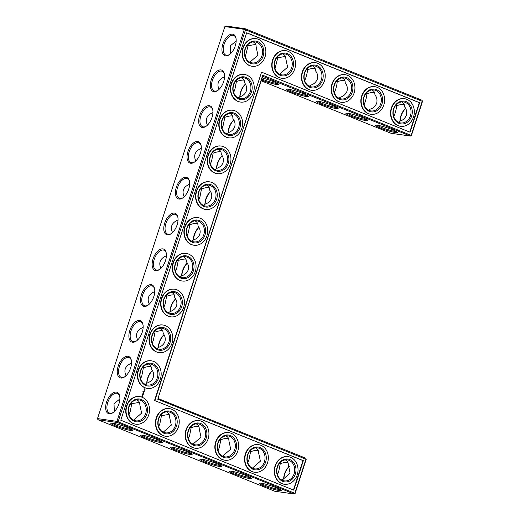 <?xml version="1.0" encoding="UTF-8"?>
<svg xmlns="http://www.w3.org/2000/svg" width="520" height="520" viewBox="0 0 520 520"><rect width="100%" height="100%" fill="white"/><g stroke="black" fill="none" stroke-linecap="round" stroke-linejoin="round"><path stroke-width="0.78" d="M404.203 104.462C402.012 104.286 399.464 104.728 396.559 105.788L396.006 105.092M396.559 105.788C396.468 108.732 395.544 112.385 393.79 116.76M398.353 122.239L400.023 121.076C402.825 120.354 404.95 118.404 406.413 115.226C407.089 111.806 406.49 109.044 404.619 106.945C404.703 104.598 403.689 102.927 401.576 101.933M396.474 131.541A10.601 1.17 18 0 1 386.497 129.201A10.601 1.17 18 0 1 377.052 125.236M405.568 108.401A10.575 5.636 -68 0 0 399.971 121.147M368.654 110.227L370.331 109.07C373.126 108.342 375.251 106.392 376.714 103.22C377.39 99.794 376.792 97.032 374.92 94.933C375.005 92.586 373.99 90.916 371.878 89.921M374.504 92.456C372.313 92.274 369.766 92.716 366.86 93.782C366.769 96.72 365.846 100.38 364.091 104.748M422.065 100.263L422.272 101.192L411.203 135.265L410.436 136.052L411.424 135.486L422.5 101.406L422.065 100.263L245.31 28.782L225.869 26L224.881 26.572L97.5 418.594L97.935 419.738L117.37 422.519L294.132 494L295.12 493.428L306.195 459.355L305.76 458.204L157.989 398.45L262.659 76.297L410.436 136.052L390.995 133.269L261.203 80.789M97.935 419.738L274.69 491.218L294.132 494L294.899 493.214L305.968 459.134L305.76 458.204M398.853 122.466A10.601 8.892 98.1 0 0 400.608 122.934A10.601 8.892 98.1 0 0 410.917 113.698A10.601 8.892 98.1 0 0 403.618 101.946A10.601 8.892 98.1 0 0 393.51 110.117A10.601 8.892 98.1 0 0 398.853 122.466M392.788 129.838A11.512 1.274 18 0 1 397.501 132.347A11.512 1.274 18 0 1 386.185 130.156A11.512 1.274 18 0 1 375.739 125.275A11.512 1.274 18 0 1 392.788 129.838M405.62 108.498A11.479 6.123 -68 0 0 400.134 121.043M369.161 110.455A10.601 8.892 98.1 0 0 370.916 110.929A10.601 8.892 98.1 0 0 381.219 101.692A10.601 8.892 98.1 0 0 373.919 89.934A10.601 8.892 98.1 0 0 363.812 98.111A10.601 8.892 98.1 0 0 369.161 110.455M366.86 93.782L366.314 93.087M366.776 119.535A10.601 1.17 18 0 1 356.798 117.195A10.601 1.17 18 0 1 347.353 113.224M333.392 105.82A11.512 1.274 18 0 1 338.111 108.329A11.512 1.274 18 0 1 326.794 106.138A11.512 1.274 18 0 1 316.349 101.257A11.512 1.274 18 0 1 333.392 105.82M303.693 93.808A11.512 1.274 18 0 1 308.412 96.323A11.512 1.274 18 0 1 297.096 94.127A11.512 1.274 18 0 1 286.65 89.252A11.512 1.274 18 0 1 303.693 93.808M262.125 77.948A11.512 1.274 18 0 1 273.995 81.802A11.512 1.274 18 0 1 278.714 84.312A11.512 1.274 18 0 1 273.189 83.805A11.512 1.274 18 0 1 261.469 79.976M363.09 117.826A11.512 1.274 18 0 1 367.809 120.341A11.512 1.274 18 0 1 356.493 118.144A11.512 1.274 18 0 1 346.047 113.269A11.512 1.274 18 0 1 363.09 117.826M240 96.811A11.512 6.143 112 0 1 245.505 84.214M228.364 132.6A11.512 6.143 112 0 1 233.877 120.01M216.736 168.395A11.512 6.143 112 0 1 222.242 155.805M205.108 204.191A11.512 6.143 112 0 1 210.613 191.6M193.479 239.987A11.512 6.143 112 0 1 198.984 227.396M181.844 275.782A11.512 6.143 112 0 1 187.356 263.192M170.216 311.578A11.512 6.143 112 0 1 175.721 298.981M158.587 347.373A11.512 6.143 112 0 1 164.093 334.776M146.952 383.162A11.512 6.143 112 0 1 152.464 370.572M283.829 478.985A11.479 6.123 112 0 1 289.315 466.44M127.998 427.739A11.512 1.274 18 0 1 132.717 430.248A11.512 1.274 18 0 1 121.401 428.058A11.512 1.274 18 0 1 110.955 423.176A11.512 1.274 18 0 1 127.998 427.739M157.697 439.745A11.512 1.274 18 0 1 162.409 442.26A11.512 1.274 18 0 1 151.093 440.063A11.512 1.274 18 0 1 140.654 435.188A11.512 1.274 18 0 1 157.697 439.745M187.389 451.757A11.512 1.274 18 0 1 192.108 454.266A11.512 1.274 18 0 1 180.791 452.075A11.512 1.274 18 0 1 170.346 447.194A11.512 1.274 18 0 1 187.389 451.757M217.087 463.762A11.512 1.274 18 0 1 221.806 466.278A11.512 1.274 18 0 1 210.489 464.087A11.512 1.274 18 0 1 200.044 459.206A11.512 1.274 18 0 1 217.087 463.762M246.786 475.774A11.512 1.274 18 0 1 251.505 478.283A11.512 1.274 18 0 1 240.188 476.093A11.512 1.274 18 0 1 229.743 471.211A11.512 1.274 18 0 1 246.786 475.774M276.484 487.779A11.512 1.274 18 0 1 281.203 490.295A11.512 1.274 18 0 1 269.88 488.104A11.512 1.274 18 0 1 259.441 483.223A11.512 1.274 18 0 1 276.484 487.779M224.881 26.572L244.316 29.354L116.942 421.375L97.5 418.594M235.248 45.884A11.479 6.123 -68 0 0 235.983 38.188A11.479 6.123 -68 0 0 227.851 36.062A11.479 6.123 -68 0 0 221.975 50.583A11.479 6.123 -68 0 0 229.3 54.711A11.479 6.123 -68 0 0 235.248 45.884M223.639 81.686A11.512 6.143 112 0 1 217.672 90.532A11.512 6.143 112 0 1 210.327 86.392A11.512 6.143 112 0 1 216.216 71.832A11.512 6.143 112 0 1 224.367 73.964A11.512 6.143 112 0 1 223.639 81.686M212.004 117.481A11.512 6.143 112 0 1 206.037 126.328A11.512 6.143 112 0 1 198.692 122.187A11.512 6.143 112 0 1 204.581 107.627A11.512 6.143 112 0 1 212.739 109.759A11.512 6.143 112 0 1 212.004 117.481M200.375 153.27A11.512 6.143 112 0 1 194.409 162.117A11.512 6.143 112 0 1 187.064 157.983A11.512 6.143 112 0 1 192.953 143.416A11.512 6.143 112 0 1 201.11 145.548A11.512 6.143 112 0 1 200.375 153.27M188.747 189.066A11.512 6.143 112 0 1 182.78 197.912A11.512 6.143 112 0 1 175.435 193.778A11.512 6.143 112 0 1 181.324 179.212A11.512 6.143 112 0 1 189.475 181.344A11.512 6.143 112 0 1 188.747 189.066M177.119 224.861A11.512 6.143 112 0 1 171.145 233.708A11.512 6.143 112 0 1 163.8 229.573A11.512 6.143 112 0 1 169.696 215.007A11.512 6.143 112 0 1 177.847 217.139A11.512 6.143 112 0 1 177.119 224.861M165.484 260.656A11.512 6.143 112 0 1 159.517 269.503A11.512 6.143 112 0 1 152.172 265.369A11.512 6.143 112 0 1 158.06 250.803A11.512 6.143 112 0 1 166.218 252.935A11.512 6.143 112 0 1 165.484 260.656M153.855 296.452A11.512 6.143 112 0 1 147.888 305.298A11.512 6.143 112 0 1 140.543 301.164A11.512 6.143 112 0 1 146.432 286.598A11.512 6.143 112 0 1 154.59 288.73A11.512 6.143 112 0 1 153.855 296.452M142.227 332.248A11.512 6.143 112 0 1 136.26 341.094A11.512 6.143 112 0 1 128.915 336.954A11.512 6.143 112 0 1 134.803 322.394A11.512 6.143 112 0 1 142.954 324.526A11.512 6.143 112 0 1 142.227 332.248M130.591 368.043A11.512 6.143 112 0 1 124.624 376.89A11.512 6.143 112 0 1 117.28 372.749A11.512 6.143 112 0 1 123.169 358.189A11.512 6.143 112 0 1 131.326 360.321A11.512 6.143 112 0 1 130.591 368.043M118.95 403.832A11.479 6.123 112 0 1 112.996 412.653A11.479 6.123 112 0 1 105.671 408.531A11.479 6.123 112 0 1 111.547 394.004A11.479 6.123 112 0 1 119.678 396.13A11.479 6.123 112 0 1 118.95 403.832M175.513 271.459L176.728 268.314L178.269 260.481L177.743 259.818M166.406 255.762C160.225 258.421 158.392 262.62 160.901 268.353M163.885 307.255L165.094 304.109L166.634 296.276L166.108 295.607M154.778 291.558C148.597 294.216 146.763 298.415 149.273 304.148M187.148 235.664L188.357 232.525L189.897 224.692L189.371 224.022M178.042 219.967C171.86 222.625 170.02 226.824 172.53 232.564M140.627 378.84L141.837 375.7L143.377 367.868L142.851 367.198M131.515 363.149C125.333 365.8 123.5 370 126.009 375.739M152.256 343.05L153.465 339.904L155.006 332.072L154.479 331.403M143.149 327.353C136.968 330.012 135.129 334.204 137.638 339.944M188.396 438.678L189.612 435.513L191.159 427.707L190.613 427.011M158.698 426.666L159.919 423.507L161.466 415.701L160.914 415.006M222.04 128.278L223.249 125.138L224.79 117.306L224.263 116.636M212.927 112.587C206.745 115.239 204.912 119.438 207.422 125.177M277.485 474.708L278.707 471.543L280.254 463.736L279.702 463.041M210.405 164.073L211.614 160.934L213.161 153.101L212.635 152.431M201.299 148.382C195.117 151.034 193.284 155.233 195.793 160.972M198.776 199.869L199.986 196.729L201.526 188.897L201 188.227M189.67 184.171C183.489 186.83 181.649 191.029 184.165 196.768M233.669 92.489L234.878 89.343L236.418 81.51L235.892 80.841M224.562 76.791C218.381 79.45 216.541 83.642 219.05 89.382M128.999 414.661L130.221 411.496L131.768 403.689L131.222 402.994M114.38 411.502L113.991 403.78L119.867 398.957M247.793 462.696L249.008 459.531L250.556 451.724L250.01 451.029M218.094 450.684L219.31 447.525L220.857 439.719L220.311 439.023M285.415 56.427L277.771 57.752L277.219 57.057M277.771 57.752L275.002 68.725M344.812 80.444C342.615 80.269 340.067 80.711 337.162 81.77L336.615 81.075M337.162 81.77C337.071 84.715 336.147 88.367 334.399 92.742M236.171 41.015L230.302 45.825L230.685 53.56M255.717 44.415L248.072 45.747L247.52 45.045M248.072 45.747L245.303 56.712M315.114 68.439C312.923 68.257 310.369 68.698 307.463 69.764L306.917 69.062M307.463 69.764C307.372 72.703 306.449 76.362 304.7 80.73M399.068 123.39A11.512 9.652 98.1 0 0 412.191 110.234A11.512 9.652 98.1 0 0 396.552 103.909A11.512 9.652 98.1 0 0 399.068 123.39M338.956 98.222L340.632 97.058C343.428 96.337 345.56 94.387 347.016 91.208C347.692 87.789 347.094 85.026 345.222 82.927C345.306 80.581 344.292 78.91 342.179 77.916M369.369 111.384A11.512 9.652 98.1 0 0 382.493 98.222A11.512 9.652 98.1 0 0 366.853 91.897A11.512 9.652 98.1 0 0 369.369 111.384M295.12 493.428L116.942 421.375L117.37 422.519L118.144 421.733L245.518 29.712L245.31 28.782L244.316 29.354L422.5 101.406M262.659 76.297L262.717 75.218L411.424 135.486M337.077 107.523A10.601 1.17 18 0 1 327.1 105.183A10.601 1.17 18 0 1 317.655 101.218M307.378 95.517A10.601 1.17 18 0 1 297.408 93.177A10.601 1.17 18 0 1 287.957 89.206M277.68 83.505A10.601 1.17 18 0 1 261.781 79.001M157.989 398.45L262.717 75.218M239.837 96.922A10.601 5.655 112 0 1 245.453 84.123M228.208 132.717A10.601 5.655 112 0 1 233.825 119.919M216.573 168.506A10.601 5.655 112 0 1 222.19 155.708M204.945 204.302A10.601 5.655 112 0 1 210.561 191.503M193.317 240.097A10.601 5.655 112 0 1 198.933 227.299M181.681 275.892A10.601 5.655 112 0 1 187.304 263.094M170.053 311.688A10.601 5.655 112 0 1 175.669 298.889M158.424 347.484A10.601 5.655 112 0 1 164.041 334.685M146.796 383.272A10.601 5.655 112 0 1 152.412 370.481M306.195 459.355L157.488 399.087M283.667 479.096A10.575 5.636 112 0 1 289.263 466.343M131.684 429.442A10.601 1.17 18 0 1 121.706 427.102A10.601 1.17 18 0 1 112.262 423.137M161.382 441.454A10.601 1.17 18 0 1 151.405 439.114A10.601 1.17 18 0 1 141.96 435.143M191.074 453.459A10.601 1.17 18 0 1 181.103 451.12A10.601 1.17 18 0 1 171.659 447.154M220.772 465.472A10.601 1.17 18 0 1 210.802 463.132A10.601 1.17 18 0 1 201.35 459.16M250.471 477.477A10.601 1.17 18 0 1 240.494 475.137A10.601 1.17 18 0 1 231.049 471.172M280.169 489.489A10.601 1.17 18 0 1 270.192 487.149A10.601 1.17 18 0 1 260.748 483.178M236.054 38.617A10.575 5.636 -68 0 0 233.74 35.49A10.575 5.636 -68 0 0 224.549 43.173A10.575 5.636 -68 0 0 225.81 55.087A10.575 5.636 -68 0 0 229.651 54.45M218.023 90.272A10.601 5.655 112 0 1 214.169 90.916A10.601 5.655 112 0 1 212.901 78.962A10.601 5.655 112 0 1 222.118 71.253A10.601 5.655 112 0 1 224.445 74.392M206.394 126.067A10.601 5.655 112 0 1 202.54 126.705A10.601 5.655 112 0 1 201.272 114.758A10.601 5.655 112 0 1 210.489 107.049A10.601 5.655 112 0 1 212.817 110.188M194.76 161.863A10.601 5.655 112 0 1 190.905 162.5A10.601 5.655 112 0 1 189.638 150.553A10.601 5.655 112 0 1 198.855 142.844A10.601 5.655 112 0 1 201.181 145.984M183.131 197.659A10.601 5.655 112 0 1 179.276 198.296A10.601 5.655 112 0 1 178.009 186.349A10.601 5.655 112 0 1 187.226 178.639A10.601 5.655 112 0 1 189.553 181.779M171.503 233.454A10.601 5.655 112 0 1 167.648 234.091A10.601 5.655 112 0 1 166.381 222.144A10.601 5.655 112 0 1 175.597 214.428A10.601 5.655 112 0 1 177.925 217.568M159.874 269.243A10.601 5.655 112 0 1 156.019 269.887A10.601 5.655 112 0 1 154.752 257.933A10.601 5.655 112 0 1 163.969 250.224A10.601 5.655 112 0 1 166.29 253.364M148.239 305.038A10.601 5.655 112 0 1 144.385 305.682A10.601 5.655 112 0 1 143.117 293.728A10.601 5.655 112 0 1 152.334 286.019A10.601 5.655 112 0 1 154.661 289.159M136.611 340.834A10.601 5.655 112 0 1 132.756 341.478A10.601 5.655 112 0 1 131.488 329.524A10.601 5.655 112 0 1 140.706 321.815A10.601 5.655 112 0 1 143.032 324.954M124.982 376.63A10.601 5.655 112 0 1 121.127 377.267A10.601 5.655 112 0 1 119.86 365.32A10.601 5.655 112 0 1 129.077 357.611A10.601 5.655 112 0 1 131.404 360.75M113.347 412.399A10.575 5.636 112 0 1 109.505 413.036A10.575 5.636 112 0 1 108.245 401.122A10.575 5.636 112 0 1 117.435 393.432A10.575 5.636 112 0 1 119.756 396.565M180.083 276.959L181.747 275.815C185.068 274.638 187.2 272.682 188.162 269.952C188.988 267.183 188.389 264.413 186.349 261.644C186.427 259.305 185.412 257.641 183.306 256.659M185.919 259.149L185.698 259.11C184.08 258.914 181.603 259.376 178.269 260.481M168.454 312.754L170.118 311.61C173.433 310.433 175.572 308.477 176.527 305.747C177.359 302.978 176.755 300.209 174.72 297.433C174.798 295.1 173.784 293.436 171.678 292.448M174.291 294.944L174.07 294.905C172.452 294.71 169.969 295.172 166.634 296.276M191.718 241.169L193.375 240.019C196.697 238.843 198.835 236.886 199.791 234.156C200.623 231.394 200.018 228.618 197.983 225.849C198.055 223.509 197.041 221.852 194.935 220.864M156.826 348.55L158.483 347.406C161.805 346.229 163.943 344.272 164.899 341.543C165.731 338.774 165.126 336.005 163.091 333.229C163.163 330.896 162.149 329.231 160.043 328.244M162.662 330.74L162.435 330.7C160.816 330.506 158.34 330.967 155.006 332.072M197.555 223.359L197.327 223.321C195.708 223.125 193.232 223.581 189.897 224.692M203.346 205.374L205.01 204.224C208.325 203.047 210.464 201.097 211.419 198.367C212.251 195.598 211.647 192.822 209.612 190.053C209.69 187.714 208.669 186.056 206.57 185.068M145.197 384.345L146.855 383.201C150.176 382.025 152.315 380.068 153.27 377.338C154.095 374.569 153.498 371.8 151.463 369.025C151.535 366.691 150.52 365.027 148.415 364.039M151.028 366.535L150.806 366.496C149.188 366.301 146.712 366.756 143.377 367.868M133.562 420.141L141.622 413.127L139.828 404.846C139.912 402.493 138.899 400.822 136.786 399.834M131.768 403.689L139.412 402.363M196.177 423.852C198.296 424.847 199.31 426.517 199.225 428.863L201.013 437.144L192.959 444.158M191.159 427.707C194.064 426.647 196.619 426.205 198.809 426.381M166.484 411.84C168.597 412.834 169.611 414.505 169.526 416.851L171.321 425.139L163.261 432.146M161.466 415.701L169.111 414.375M226.609 133.783L228.267 132.639C231.589 131.463 233.727 129.506 234.683 126.776C235.508 124.007 234.91 121.238 232.875 118.463C232.947 116.129 231.933 114.465 229.827 113.477M232.44 115.973L232.219 115.934C230.6 115.739 228.124 116.194 224.79 117.306M214.975 169.578L216.639 168.435C219.953 167.252 222.092 165.302 223.047 162.572C223.88 159.803 223.281 157.034 221.24 154.258C221.319 151.924 220.305 150.261 218.198 149.273M220.811 151.769L220.591 151.73C218.972 151.535 216.495 151.99 213.161 153.101M238.238 97.987L239.895 96.844C243.217 95.667 245.356 93.71 246.311 90.981C247.143 88.212 246.539 85.442 244.504 82.667C244.576 80.334 243.561 78.669 241.456 77.681M285.272 459.882C287.385 460.87 288.399 462.54 288.314 464.893L290.108 473.174L282.048 480.181M280.254 463.736C283.159 462.67 285.708 462.228 287.898 462.41M255.573 447.87C257.686 448.864 258.7 450.535 258.615 452.881L260.409 461.162L252.35 468.175M250.556 451.724C253.461 450.665 256.009 450.223 258.206 450.398M209.183 187.564L208.962 187.525C207.337 187.33 204.861 187.785 201.526 188.897M244.075 80.177L243.847 80.139C242.229 79.944 239.753 80.405 236.418 81.51M249.867 62.192L257.927 55.185L256.132 46.898C256.217 44.551 255.203 42.88 253.091 41.886M225.875 435.864C227.988 436.852 229.002 438.522 228.917 440.869L230.711 449.156L222.658 456.163M220.857 439.719C223.763 438.653 226.311 438.21 228.508 438.393M279.565 74.204L287.619 67.191L285.831 58.91C285.916 56.557 284.901 54.886 282.789 53.898M309.264 86.21L310.934 85.052C313.729 84.325 315.861 82.375 317.317 79.203C317.993 75.777 317.395 73.014 315.53 70.915C315.608 68.569 314.594 66.898 312.481 65.904M398.32 125.684A13.936 11.687 98.1 0 0 400.628 126.308A13.936 11.687 98.1 0 0 414.174 114.166A13.936 11.687 98.1 0 0 404.579 98.716A13.936 11.687 98.1 0 0 391.293 109.46A13.936 11.687 98.1 0 0 398.32 125.684M339.463 98.442A10.601 8.892 98.1 0 0 341.218 98.917A10.601 8.892 98.1 0 0 351.52 89.681A10.601 8.892 98.1 0 0 344.221 77.928A10.601 8.892 98.1 0 0 334.113 86.099A10.601 8.892 98.1 0 0 339.463 98.442M368.628 113.672A13.936 11.687 98.1 0 0 370.929 114.296A13.936 11.687 98.1 0 0 384.475 102.16A13.936 11.687 98.1 0 0 374.881 86.71A13.936 11.687 98.1 0 0 361.595 97.448A13.936 11.687 98.1 0 0 368.628 113.672M246.675 32.773L419.627 102.713L410.046 132.203L261.56 72.163L154.843 400.615L303.329 460.655L293.742 490.152L120.79 420.212L246.675 32.773M192.16 270.524A10.601 8.892 -81.9 0 1 182.344 277.661A10.601 8.892 -81.9 0 1 175.045 265.902A10.601 8.892 -81.9 0 1 185.347 256.666A10.601 8.892 -81.9 0 1 192.16 270.524M180.531 306.319A10.601 8.892 -81.9 0 1 170.709 313.456A10.601 8.892 -81.9 0 1 163.41 301.697A10.601 8.892 -81.9 0 1 173.719 292.461A10.601 8.892 -81.9 0 1 180.531 306.319M203.788 234.734A10.601 8.892 -81.9 0 1 193.973 241.865A10.601 8.892 -81.9 0 1 186.674 230.107A10.601 8.892 -81.9 0 1 196.976 220.87A10.601 8.892 -81.9 0 1 203.788 234.734M168.903 342.115A10.601 8.892 -81.9 0 1 159.081 349.251A10.601 8.892 -81.9 0 1 151.781 337.493A10.601 8.892 -81.9 0 1 162.084 328.257A10.601 8.892 -81.9 0 1 168.903 342.115M215.423 198.939A10.601 8.892 -81.9 0 1 205.602 206.069A10.601 8.892 -81.9 0 1 198.302 194.311A10.601 8.892 -81.9 0 1 208.611 185.081A10.601 8.892 -81.9 0 1 215.423 198.939M157.267 377.91A10.601 8.892 -81.9 0 1 147.453 385.041A10.601 8.892 -81.9 0 1 140.153 373.288A10.601 8.892 -81.9 0 1 150.456 364.052A10.601 8.892 -81.9 0 1 157.267 377.91M145.639 413.706A10.601 8.892 -81.9 0 1 135.824 420.836A10.601 8.892 -81.9 0 1 128.518 409.084A10.601 8.892 -81.9 0 1 138.827 399.848A10.601 8.892 -81.9 0 1 145.639 413.706M234.728 449.728A10.601 8.892 -81.9 0 1 224.913 456.865A10.601 8.892 -81.9 0 1 217.614 445.107A10.601 8.892 -81.9 0 1 227.916 435.871A10.601 8.892 -81.9 0 1 234.728 449.728M205.036 437.723A10.601 8.892 -81.9 0 1 195.214 444.853A10.601 8.892 -81.9 0 1 187.915 433.101A10.601 8.892 -81.9 0 1 198.218 423.865A10.601 8.892 -81.9 0 1 205.036 437.723M175.338 425.711A10.601 8.892 -81.9 0 1 165.516 432.848A10.601 8.892 -81.9 0 1 158.216 421.09A10.601 8.892 -81.9 0 1 168.525 411.853A10.601 8.892 -81.9 0 1 175.338 425.711M238.68 127.348A10.601 8.892 -81.9 0 1 228.865 134.478A10.601 8.892 -81.9 0 1 221.566 122.727A10.601 8.892 -81.9 0 1 231.868 113.49A10.601 8.892 -81.9 0 1 238.68 127.348M227.052 163.144A10.601 8.892 -81.9 0 1 217.237 170.274A10.601 8.892 -81.9 0 1 209.931 158.522A10.601 8.892 -81.9 0 1 220.239 149.285A10.601 8.892 -81.9 0 1 227.052 163.144M250.315 91.552A10.601 8.892 -81.9 0 1 240.494 98.69A10.601 8.892 -81.9 0 1 233.194 86.931A10.601 8.892 -81.9 0 1 243.497 77.695A10.601 8.892 -81.9 0 1 250.315 91.552M294.125 473.746A10.601 8.892 -81.9 0 1 284.303 480.883A10.601 8.892 -81.9 0 1 277.004 469.125A10.601 8.892 -81.9 0 1 287.313 459.888A10.601 8.892 -81.9 0 1 294.125 473.746M264.427 461.74A10.601 8.892 -81.9 0 1 254.612 468.871A10.601 8.892 -81.9 0 1 247.312 457.119A10.601 8.892 -81.9 0 1 257.615 447.882A10.601 8.892 -81.9 0 1 264.427 461.74M250.374 62.42A10.601 8.892 98.1 0 0 252.122 62.894A10.601 8.892 98.1 0 0 262.431 53.657A10.601 8.892 98.1 0 0 255.132 41.899A10.601 8.892 98.1 0 0 245.024 50.07A10.601 8.892 98.1 0 0 250.374 62.42M280.065 74.425A10.601 8.892 98.1 0 0 281.82 74.9A10.601 8.892 98.1 0 0 292.13 65.663A10.601 8.892 98.1 0 0 284.83 53.911A10.601 8.892 98.1 0 0 274.722 62.082A10.601 8.892 98.1 0 0 280.065 74.425M309.764 86.437A10.601 8.892 98.1 0 0 311.519 86.912A10.601 8.892 98.1 0 0 321.822 77.675A10.601 8.892 98.1 0 0 314.522 65.916A10.601 8.892 98.1 0 0 304.414 74.094A10.601 8.892 98.1 0 0 309.764 86.437M400.465 126.282A13.936 11.687 -81.9 0 1 400.303 126.256A13.936 11.687 -81.9 0 1 397.995 125.638A13.936 11.687 -81.9 0 1 390.969 109.408A13.936 11.687 -81.9 0 1 404.248 98.67A13.936 11.687 -81.9 0 1 404.417 98.696M339.671 99.372A11.512 9.652 98.1 0 0 352.794 86.216A11.512 9.652 98.1 0 0 337.155 79.891A11.512 9.652 98.1 0 0 339.671 99.372M370.767 114.27A13.936 11.687 -81.9 0 1 370.604 114.251A13.936 11.687 -81.9 0 1 368.297 113.627A13.936 11.687 -81.9 0 1 361.27 97.403A13.936 11.687 -81.9 0 1 374.556 86.658A13.936 11.687 -81.9 0 1 374.719 86.684M246.649 32.845L419.302 102.667L409.747 132.087M419.627 102.713L419.302 102.667M303.329 460.655L302.998 460.61L293.442 490.029M154.843 400.615L302.998 460.61M261.56 72.163L154.512 400.562M193.362 270.887A11.512 9.652 -81.9 0 1 176.761 274.833A11.512 9.652 -81.9 0 1 182.884 255.983A11.512 9.652 -81.9 0 1 193.362 270.887M181.733 306.677A11.512 9.652 -81.9 0 1 165.126 310.628A11.512 9.652 -81.9 0 1 171.256 291.779A11.512 9.652 -81.9 0 1 181.733 306.677M204.99 235.092A11.512 9.652 -81.9 0 1 188.389 239.037A11.512 9.652 -81.9 0 1 194.513 220.188A11.512 9.652 -81.9 0 1 204.99 235.092M170.105 342.472A11.512 9.652 -81.9 0 1 153.498 346.424A11.512 9.652 -81.9 0 1 159.62 327.574A11.512 9.652 -81.9 0 1 170.105 342.472M216.625 199.297A11.512 9.652 -81.9 0 1 200.018 203.242A11.512 9.652 -81.9 0 1 206.141 184.399A11.512 9.652 -81.9 0 1 216.625 199.297M158.47 378.268A11.512 9.652 -81.9 0 1 141.869 382.213A11.512 9.652 -81.9 0 1 147.992 363.37A11.512 9.652 -81.9 0 1 158.47 378.268M146.841 414.063A11.512 9.652 -81.9 0 1 130.24 418.009A11.512 9.652 -81.9 0 1 136.363 399.165A11.512 9.652 -81.9 0 1 146.841 414.063M235.931 450.093A11.512 9.652 -81.9 0 1 219.33 454.038A11.512 9.652 -81.9 0 1 225.453 435.188A11.512 9.652 -81.9 0 1 235.931 450.093M206.239 438.081A11.512 9.652 -81.9 0 1 189.631 442.026A11.512 9.652 -81.9 0 1 195.754 423.183A11.512 9.652 -81.9 0 1 206.239 438.081M176.54 426.069A11.512 9.652 -81.9 0 1 159.933 430.021A11.512 9.652 -81.9 0 1 166.062 411.171A11.512 9.652 -81.9 0 1 176.54 426.069M239.883 127.706A11.512 9.652 -81.9 0 1 223.281 131.651A11.512 9.652 -81.9 0 1 229.405 112.808A11.512 9.652 -81.9 0 1 239.883 127.706M228.254 163.501A11.512 9.652 -81.9 0 1 211.653 167.447A11.512 9.652 -81.9 0 1 217.776 148.603A11.512 9.652 -81.9 0 1 228.254 163.501M251.518 91.91A11.512 9.652 -81.9 0 1 234.91 95.862A11.512 9.652 -81.9 0 1 241.033 77.012A11.512 9.652 -81.9 0 1 251.518 91.91M295.328 474.11A11.512 9.652 -81.9 0 1 278.72 478.056A11.512 9.652 -81.9 0 1 284.85 459.206A11.512 9.652 -81.9 0 1 295.328 474.11M265.629 462.098A11.512 9.652 -81.9 0 1 249.028 466.043A11.512 9.652 -81.9 0 1 255.151 447.2A11.512 9.652 -81.9 0 1 265.629 462.098M250.582 63.349A11.512 9.652 98.1 0 0 263.705 50.186A11.512 9.652 98.1 0 0 248.066 43.862A11.512 9.652 98.1 0 0 250.582 63.349M280.28 75.355A11.512 9.652 98.1 0 0 293.404 62.199A11.512 9.652 98.1 0 0 277.764 55.874A11.512 9.652 98.1 0 0 280.28 75.355M309.978 87.367A11.512 9.652 98.1 0 0 323.096 74.204A11.512 9.652 98.1 0 0 307.463 67.88A11.512 9.652 98.1 0 0 309.978 87.367M284.161 484.224A13.936 11.687 -81.9 0 1 283.998 484.204A13.936 11.687 -81.9 0 1 274.404 468.754A13.936 11.687 -81.9 0 1 287.95 456.612A13.936 11.687 -81.9 0 1 288.113 456.638M254.462 472.219A13.936 11.687 -81.9 0 1 254.3 472.199A13.936 11.687 -81.9 0 1 244.706 456.742A13.936 11.687 -81.9 0 1 258.252 444.606A13.936 11.687 -81.9 0 1 258.414 444.632M224.77 460.207A13.936 11.687 -81.9 0 1 224.601 460.187A13.936 11.687 -81.9 0 1 215.007 444.737A13.936 11.687 -81.9 0 1 228.553 432.594A13.936 11.687 -81.9 0 1 228.716 432.621M195.072 448.201A13.936 11.687 -81.9 0 1 194.909 448.175A13.936 11.687 -81.9 0 1 185.315 432.725A13.936 11.687 -81.9 0 1 198.855 420.589A13.936 11.687 -81.9 0 1 199.017 420.615M165.373 436.189A13.936 11.687 -81.9 0 1 165.21 436.169A13.936 11.687 -81.9 0 1 155.617 420.719A13.936 11.687 -81.9 0 1 169.156 408.577A13.936 11.687 -81.9 0 1 169.325 408.603M135.674 424.184A13.936 11.687 -81.9 0 1 135.512 424.157A13.936 11.687 -81.9 0 1 125.918 408.707A13.936 11.687 -81.9 0 1 139.464 396.572A13.936 11.687 -81.9 0 1 139.626 396.598M142.48 395.824L142.324 396.149L142.162 395.72M142.35 396.207L142.24 396.552L141.83 396.338L142.149 396.149M142.5 395.746L142.324 395.285L142.5 395.746M143.227 394.654L143.032 395.122L143.137 394.667L142.773 394.914L142.63 394.466L142.454 394.882L142.623 394.362L143.227 394.654L142.603 394.375M143.292 394.322L142.695 394.101M143.526 393.718L143.338 394.186L143.442 393.731L143.078 393.978L142.876 393.458L143.507 393.66L142.909 393.438M143.787 392.86L143.319 392.977L143.566 393.484L142.961 393.192L143.462 393.341L143.215 392.541L143.793 392.776L143.234 392.971L143.611 393.406M144.014 392.093L143.845 392.613L143.663 392.048L143.267 392.379L143.383 391.885L144.014 392.093L143.416 391.872M144.099 391.703L144.255 391.365L144.053 391.976L143.566 391.411M144.222 390.618L144.248 391.241L144.242 390.722L143.748 391.079L144.222 390.618M145.048 389.415L144.983 390.026L144.092 390.13L144.047 389.077L144.742 388.843L145.048 389.415L144.586 388.804M143.247 391.495L142.909 391.612L143.247 391.495M147.303 388.388A13.936 11.687 -81.9 0 1 147.141 388.369A13.936 11.687 -81.9 0 1 137.547 372.912A13.936 11.687 -81.9 0 1 151.093 360.776A13.936 11.687 -81.9 0 1 151.255 360.802M158.938 352.593A13.936 11.687 -81.9 0 1 158.776 352.573A13.936 11.687 -81.9 0 1 149.181 337.123A13.936 11.687 -81.9 0 1 162.721 324.981A13.936 11.687 -81.9 0 1 162.883 325.007M170.567 316.797A13.936 11.687 -81.9 0 1 170.404 316.778A13.936 11.687 -81.9 0 1 160.81 301.327A13.936 11.687 -81.9 0 1 174.356 289.185A13.936 11.687 -81.9 0 1 174.519 289.211M182.195 281.002A13.936 11.687 -81.9 0 1 182.033 280.982A13.936 11.687 -81.9 0 1 172.439 265.531A13.936 11.687 -81.9 0 1 185.984 253.389A13.936 11.687 -81.9 0 1 186.147 253.416M341.068 102.265A13.936 11.687 -81.9 0 1 340.906 102.239A13.936 11.687 -81.9 0 1 338.604 101.621A13.936 11.687 -81.9 0 1 331.572 85.391A13.936 11.687 -81.9 0 1 344.857 74.653A13.936 11.687 -81.9 0 1 345.02 74.678M193.83 245.206A13.936 11.687 -81.9 0 1 193.661 245.186A13.936 11.687 -81.9 0 1 184.067 229.736A13.936 11.687 -81.9 0 1 197.613 217.6A13.936 11.687 -81.9 0 1 197.775 217.62M205.458 209.417A13.936 11.687 -81.9 0 1 205.296 209.391A13.936 11.687 -81.9 0 1 195.702 193.941A13.936 11.687 -81.9 0 1 209.242 181.805A13.936 11.687 -81.9 0 1 209.411 181.825M217.087 173.622A13.936 11.687 -81.9 0 1 216.925 173.596A13.936 11.687 -81.9 0 1 207.331 158.145A13.936 11.687 -81.9 0 1 220.877 146.01A13.936 11.687 -81.9 0 1 221.039 146.035M311.376 90.252A13.936 11.687 -81.9 0 1 311.207 90.233A13.936 11.687 -81.9 0 1 308.906 89.609A13.936 11.687 -81.9 0 1 301.88 73.385A13.936 11.687 -81.9 0 1 315.159 62.641A13.936 11.687 -81.9 0 1 315.322 62.666M228.716 137.826A13.936 11.687 -81.9 0 1 228.553 137.806A13.936 11.687 -81.9 0 1 218.959 122.349A13.936 11.687 -81.9 0 1 232.505 110.214A13.936 11.687 -81.9 0 1 232.667 110.24M240.35 102.031A13.936 11.687 -81.9 0 1 240.188 102.011A13.936 11.687 -81.9 0 1 230.594 86.56A13.936 11.687 -81.9 0 1 244.133 74.418A13.936 11.687 -81.9 0 1 244.296 74.445M281.678 78.247A13.936 11.687 -81.9 0 1 281.515 78.221A13.936 11.687 -81.9 0 1 279.208 77.603A13.936 11.687 -81.9 0 1 272.181 61.373A13.936 11.687 -81.9 0 1 285.461 50.635A13.936 11.687 -81.9 0 1 285.623 50.661M251.979 66.235A13.936 11.687 -81.9 0 1 251.817 66.216A13.936 11.687 -81.9 0 1 249.509 65.591A13.936 11.687 -81.9 0 1 242.483 49.368A13.936 11.687 -81.9 0 1 255.769 38.623A13.936 11.687 -81.9 0 1 255.931 38.649M338.929 101.666A13.936 11.687 98.1 0 0 341.231 102.291A13.936 11.687 98.1 0 0 354.776 90.148A13.936 11.687 98.1 0 0 345.183 74.698A13.936 11.687 98.1 0 0 331.903 85.442A13.936 11.687 98.1 0 0 338.929 101.666M195.267 271.655A13.936 11.687 -81.9 0 1 182.358 281.028A13.936 11.687 -81.9 0 1 172.764 265.577A13.936 11.687 -81.9 0 1 186.31 253.442A13.936 11.687 -81.9 0 1 195.267 271.655M183.631 307.45A13.936 11.687 -81.9 0 1 170.729 316.823A13.936 11.687 -81.9 0 1 161.135 301.373A13.936 11.687 -81.9 0 1 174.681 289.231A13.936 11.687 -81.9 0 1 183.631 307.45M206.895 235.859A13.936 11.687 -81.9 0 1 193.993 245.232A13.936 11.687 -81.9 0 1 184.399 229.781A13.936 11.687 -81.9 0 1 197.938 217.646A13.936 11.687 -81.9 0 1 206.895 235.859M172.003 343.239A13.936 11.687 -81.9 0 1 159.101 352.619A13.936 11.687 -81.9 0 1 149.506 337.168A13.936 11.687 -81.9 0 1 163.053 325.026A13.936 11.687 -81.9 0 1 172.003 343.239M218.524 200.064A13.936 11.687 -81.9 0 1 205.621 209.436A13.936 11.687 -81.9 0 1 196.027 193.986A13.936 11.687 -81.9 0 1 209.573 181.85A13.936 11.687 -81.9 0 1 218.524 200.064M160.375 379.035A13.936 11.687 -81.9 0 1 147.472 388.414A13.936 11.687 -81.9 0 1 137.878 372.964A13.936 11.687 -81.9 0 1 151.417 360.822A13.936 11.687 -81.9 0 1 160.375 379.035M148.74 414.83A13.936 11.687 -81.9 0 1 135.837 424.209A13.936 11.687 -81.9 0 1 126.243 408.753A13.936 11.687 -81.9 0 1 139.789 396.617A13.936 11.687 -81.9 0 1 148.74 414.83M237.835 450.86A13.936 11.687 -81.9 0 1 224.933 460.232A13.936 11.687 -81.9 0 1 215.339 444.782A13.936 11.687 -81.9 0 1 228.878 432.647A13.936 11.687 -81.9 0 1 237.835 450.86M208.136 438.848A13.936 11.687 -81.9 0 1 195.234 448.227A13.936 11.687 -81.9 0 1 185.64 432.776A13.936 11.687 -81.9 0 1 199.186 420.635A13.936 11.687 -81.9 0 1 208.136 438.848M178.438 426.842A13.936 11.687 -81.9 0 1 165.535 436.215A13.936 11.687 -81.9 0 1 155.941 420.765A13.936 11.687 -81.9 0 1 169.488 408.629A13.936 11.687 -81.9 0 1 178.438 426.842M241.787 128.472A13.936 11.687 -81.9 0 1 228.885 137.852A13.936 11.687 -81.9 0 1 219.291 122.401A13.936 11.687 -81.9 0 1 232.83 110.26A13.936 11.687 -81.9 0 1 241.787 128.472M230.152 164.268A13.936 11.687 -81.9 0 1 217.25 173.647A13.936 11.687 -81.9 0 1 207.656 158.191A13.936 11.687 -81.9 0 1 221.202 146.055A13.936 11.687 -81.9 0 1 230.152 164.268M253.416 92.677A13.936 11.687 -81.9 0 1 240.513 102.056A13.936 11.687 -81.9 0 1 230.919 86.606A13.936 11.687 -81.9 0 1 244.465 74.464A13.936 11.687 -81.9 0 1 253.416 92.677M297.226 474.877A13.936 11.687 -81.9 0 1 284.323 484.25A13.936 11.687 -81.9 0 1 274.729 468.8A13.936 11.687 -81.9 0 1 288.275 456.664A13.936 11.687 -81.9 0 1 297.226 474.877M267.534 462.865A13.936 11.687 -81.9 0 1 254.625 472.245A13.936 11.687 -81.9 0 1 245.031 456.794A13.936 11.687 -81.9 0 1 258.577 444.652A13.936 11.687 -81.9 0 1 267.534 462.865M249.841 65.637A13.936 11.687 98.1 0 0 252.142 66.261A13.936 11.687 98.1 0 0 265.688 54.126A13.936 11.687 98.1 0 0 256.094 38.669A13.936 11.687 98.1 0 0 242.808 49.413A13.936 11.687 98.1 0 0 249.841 65.637M279.533 77.649A13.936 11.687 98.1 0 0 281.84 78.273A13.936 11.687 98.1 0 0 295.386 66.131A13.936 11.687 98.1 0 0 285.792 50.681A13.936 11.687 98.1 0 0 272.506 61.419A13.936 11.687 98.1 0 0 279.533 77.649M309.231 89.655A13.936 11.687 98.1 0 0 311.538 90.278A13.936 11.687 98.1 0 0 325.078 78.143A13.936 11.687 98.1 0 0 315.484 62.686A13.936 11.687 98.1 0 0 302.204 73.43A13.936 11.687 98.1 0 0 309.231 89.655M142.636 395.46L142.298 395.298M143.702 392.853L143.195 392.554M143.462 393.341L142.994 393.172M144.242 390.722L143.871 391.131M144.521 389.922L144.118 389.571L144.508 389.181L144.228 389.714L144.736 389.799L144.508 389.181M404.579 98.716L404.248 98.67M400.628 126.308L400.303 126.256M374.881 86.71L374.556 86.658M370.929 114.296L370.604 114.251M288.275 456.664L287.95 456.612M284.323 484.25L283.998 484.204M258.577 444.652L258.252 444.606M254.625 472.245L254.3 472.199M228.878 432.647L228.553 432.594M224.933 460.232L224.601 460.187M199.186 420.635L198.855 420.589M195.234 448.227L194.909 448.175M169.488 408.629L169.156 408.577M165.535 436.215L165.21 436.169M139.789 396.617L139.464 396.572M135.837 424.209L135.512 424.157M151.417 360.822L151.093 360.776M147.472 388.414L147.141 388.369M163.053 325.026L162.721 324.981M159.101 352.619L158.776 352.573M174.681 289.231L174.356 289.185M170.729 316.823L170.404 316.778M186.31 253.442L185.984 253.389M182.358 281.028L182.033 280.982M345.183 74.698L344.857 74.653M341.231 102.291L340.906 102.239M197.938 217.646L197.613 217.6M193.993 245.232L193.661 245.186M209.573 181.85L209.242 181.805M205.621 209.436L205.296 209.391M221.202 146.055L220.877 146.01M217.25 173.647L216.925 173.596M315.484 62.686L315.159 62.641M311.538 90.278L311.207 90.233M232.83 110.26L232.505 110.214M228.885 137.852L228.553 137.806M244.465 74.464L244.133 74.418M240.513 102.056L240.188 102.011M285.792 50.681L285.461 50.635M281.84 78.273L281.515 78.221M256.094 38.669L255.769 38.623M252.142 66.261L251.817 66.216"/></g></svg>
